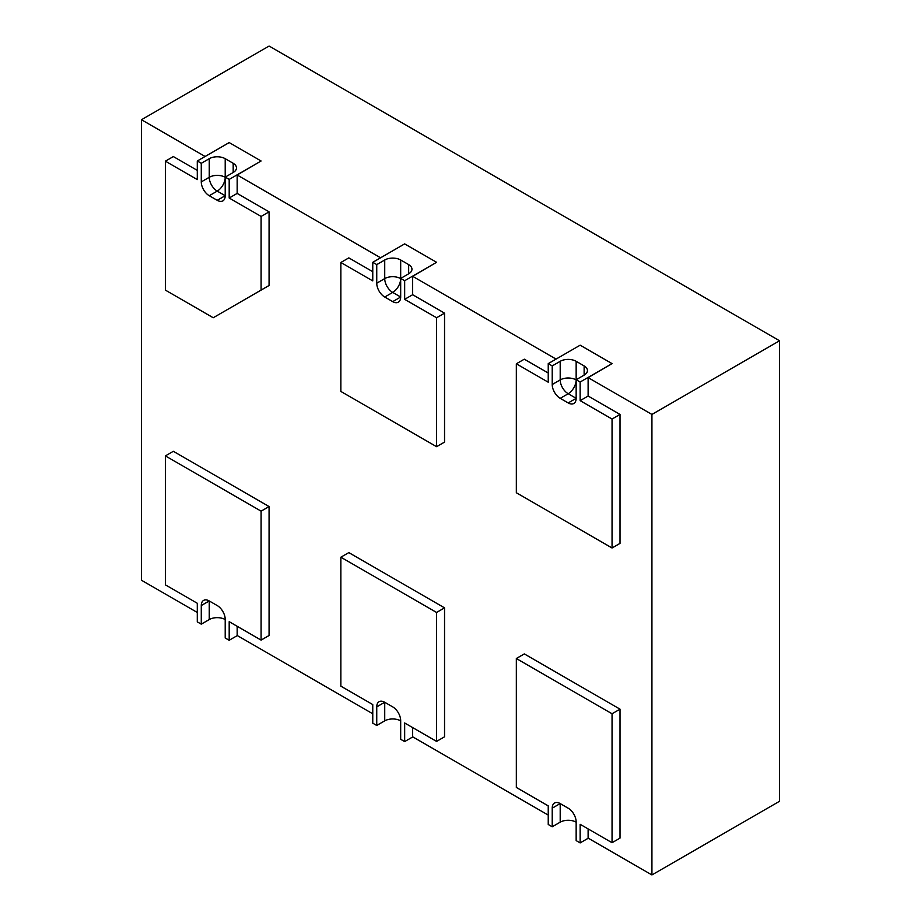<?xml version="1.0" encoding="UTF-8"?>
<svg xmlns="http://www.w3.org/2000/svg" width="921" height="921" viewBox="0 0 921 921"><rect width="100%" height="100%" fill="white"/><g stroke="black" fill="none" stroke-linecap="round" stroke-linejoin="round"><path stroke-width="1.38" d="M217.229 191.108A11.282 6.516 120 0 0 225.208 177.293A11.282 6.516 0 0 0 209.251 177.293A11.282 6.516 -120 0 0 217.229 191.108L225.208 195.713L217.229 200.318A11.282 6.516 -120 0 0 222.87 200.87A11.282 6.516 -120 0 0 225.208 195.713L225.208 177.108L229.191 179.411L261.092 160.991L229.191 142.571L197.29 160.991L201.273 163.293L209.251 158.688L209.251 177.293L201.273 181.898A11.282 6.516 -120 0 0 209.251 195.713L217.229 191.108M233.186 172.503A11.282 6.516 0 0 0 236.49 167.898A11.282 6.516 0 0 0 233.186 163.293L233.186 172.503L225.208 177.108L225.208 158.688A11.282 6.516 0 0 0 209.251 158.688M217.229 200.318L209.251 195.713M201.273 181.898L201.273 163.293M392.703 292.418A11.282 6.516 120 0 0 400.681 278.603A11.282 6.516 0 0 0 384.725 278.603A11.282 6.516 -120 0 0 392.703 292.418L400.681 297.023L392.703 301.628A11.282 6.516 -120 0 0 398.344 302.18A11.282 6.516 -120 0 0 400.681 297.023L400.681 278.418L404.664 280.721L436.577 262.301L404.664 243.881L372.763 262.301L376.747 264.603L384.725 259.998L384.725 278.603L376.747 283.208A11.282 6.516 -120 0 0 384.725 297.023L392.703 292.418M408.659 273.813A11.282 6.516 0 0 0 411.963 269.208A11.282 6.516 0 0 0 408.659 264.603L408.659 273.813L400.681 278.418L400.681 259.998A11.282 6.516 0 0 0 384.725 259.998M392.703 301.628L384.725 297.023M376.747 283.208L376.747 264.603M568.176 393.728A11.282 6.516 120 0 0 576.155 379.913A11.282 6.516 0 0 0 560.198 379.913A11.282 6.516 -120 0 0 568.176 393.728L576.155 398.333L568.176 402.938A11.282 6.516 -120 0 0 573.818 403.49A11.282 6.516 -120 0 0 576.155 398.333L576.155 379.728L580.138 382.031L612.051 363.611L580.138 345.191L548.237 363.611L552.22 365.913L560.198 361.308L560.198 379.913L552.22 384.518A11.282 6.516 -120 0 0 560.198 398.333L568.176 393.728M584.133 375.123A11.282 6.516 0 0 0 587.437 370.518A11.282 6.516 0 0 0 584.133 365.913L584.133 375.123L576.155 379.728L576.155 361.308A11.282 6.516 0 0 0 560.198 361.308M568.176 402.938L560.198 398.333M552.22 384.518L552.22 365.913M588.277 838.202L580.138 842.899L576.155 840.597L576.155 821.993A11.282 6.516 -120 0 0 568.176 808.178L560.198 803.573A11.282 6.516 -120 0 0 554.557 803.008A11.282 6.516 -120 0 0 552.22 808.178L560.198 803.573L560.198 822.177A11.282 6.516 180 0 1 576.155 822.177M412.804 736.892L404.664 741.589L400.681 739.287L400.681 720.683A11.282 6.516 -120 0 0 392.703 706.868L384.725 702.263A11.282 6.516 -120 0 0 379.084 701.71A11.282 6.516 -120 0 0 376.747 706.868L384.725 702.263L384.725 720.867A11.282 6.516 180 0 1 400.681 720.867M237.33 635.582L229.191 640.279L225.208 637.977L225.208 619.373A11.282 6.516 -120 0 0 217.229 605.558L209.251 600.953A11.282 6.516 -120 0 0 203.61 600.4A11.282 6.516 -120 0 0 201.273 605.558L209.251 600.953L209.251 619.557A11.282 6.516 180 0 1 225.208 619.557M560.198 822.177L552.22 826.782L548.237 824.479L548.237 805.875L516.336 787.455L516.336 658.515L612.051 713.775L612.051 842.715L580.138 824.295L580.138 842.899M209.251 619.557L201.273 624.162L197.29 621.859L197.29 603.255L165.389 584.835L165.389 455.895L173.355 451.29L269.07 506.55L261.092 511.155L165.389 455.895M384.725 720.867L376.747 725.472L372.763 723.169L372.763 704.565L340.862 686.145L340.862 557.205L436.577 612.465L436.577 741.405L404.664 722.985L404.664 741.589M225.208 158.688L233.186 163.293M380.58 257.788L237.169 174.99L261.092 160.991M205.107 156.478L141.454 119.73L269.07 46.05L779.546 340.77L651.93 414.45L588.116 377.61L612.051 363.611M576.155 361.308L584.133 365.913M400.681 259.998L408.659 264.603M556.054 359.098L412.643 276.3L436.577 262.301M376.747 725.472L376.747 706.868M372.763 271.695L348.829 257.88L340.862 262.485L372.763 280.905L372.763 262.301M340.862 262.485L340.862 391.425L436.577 446.685L436.577 317.745L404.664 299.325L404.664 280.721M552.22 826.782L552.22 808.178M201.273 624.162L201.273 605.558M269.07 506.55L269.07 635.49L261.092 640.095L261.092 511.155M229.191 640.279L229.191 621.675L261.092 640.095M237.169 626.28L237.169 635.49L372.763 713.775M516.336 658.515L524.314 653.91L620.017 709.17L620.017 838.11L612.051 842.715M588.116 828.9L588.116 838.11L651.93 874.95L651.93 414.45M620.017 709.17L612.051 713.775M340.862 557.205L348.829 552.6L444.544 607.86L436.577 612.465M444.544 607.86L444.544 736.8L436.577 741.405M412.643 727.59L412.643 736.8L548.237 815.085M412.643 276.3L412.643 294.72L404.664 299.325M412.643 294.72L444.544 313.14L436.577 317.745M444.544 313.14L444.544 442.08L436.577 446.685M588.116 377.61L588.116 396.03L620.017 414.45L620.017 543.39L612.051 547.995L612.051 419.055L580.138 400.635L580.138 382.031M548.237 373.005L524.314 359.19L516.336 363.795L516.336 492.735L612.051 547.995M548.237 363.611L548.237 382.215L516.336 363.795M588.116 396.03L580.138 400.635M620.017 414.45L612.051 419.055M237.169 174.99L237.169 193.41L269.07 211.83L269.07 285.51L221.213 313.14M269.07 285.51L261.092 290.115L261.092 216.435L229.191 198.015L229.191 179.411M197.29 170.385L173.355 156.57L165.389 161.175L165.389 290.115L213.246 317.745L261.092 290.115M197.29 160.991L197.29 179.595L165.389 161.175M237.169 193.41L229.191 198.015M269.07 211.83L261.092 216.435M141.454 119.73L141.454 580.23L197.29 612.465M779.546 340.77L779.546 801.27L651.93 874.95"/></g></svg>
